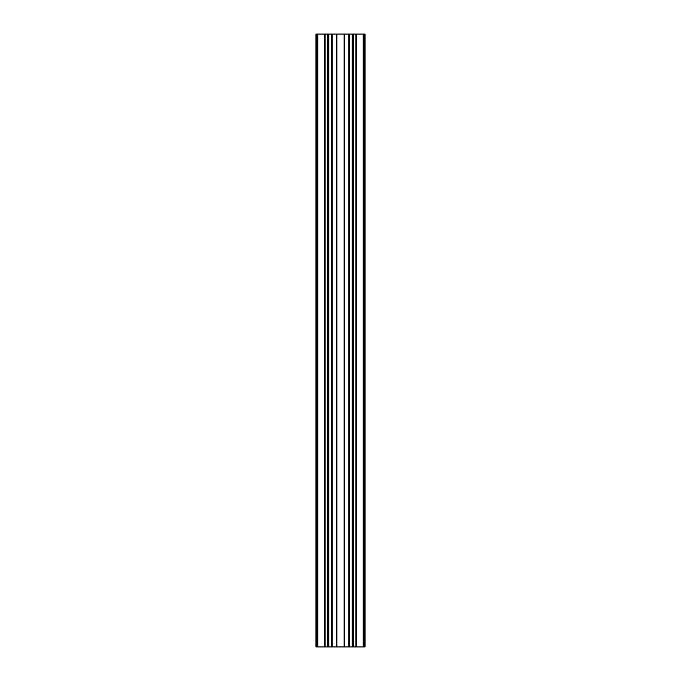 <?xml version="1.0" encoding="UTF-8"?>
<svg xmlns="http://www.w3.org/2000/svg" width="681" height="681" viewBox="0 0 681 681"><rect width="100%" height="100%" fill="white"/><g stroke="black" fill="none" stroke-linecap="round" stroke-linejoin="round"><path stroke-width="1.02" d="M352.758 646.95L352.758 34.05L365.016 34.05L365.016 646.95L332.107 646.95L332.107 34.05L344.126 34.05L344.126 646.95M328.242 646.95L328.242 34.05L315.984 34.05L315.984 646.95L332.107 646.95M352.758 34.05L349.2 34.05L349.2 646.95L349.2 34.05L344.126 34.05M356.308 34.05L356.308 646.95L356.308 34.05M328.242 34.05L332.107 34.05M327.791 646.95L327.791 34.05M325.118 646.95L325.118 34.05M324.692 646.95L324.692 34.05L324.692 646.95M328.702 646.95L328.702 34.05M331.366 646.95L331.366 34.05L331.366 646.95M331.8 646.95L331.8 34.05L331.8 646.95M336.755 34.05L336.755 646.95M353.209 646.95L353.209 34.05M355.882 646.95L355.882 34.05M352.298 646.95L352.298 34.05M349.634 646.95L349.634 34.05M344.245 34.05L344.245 646.95M328.089 646.95L328.089 34.05M327.629 646.95L327.629 34.05M324.999 646.95L324.999 34.05M324.811 646.95L324.811 34.05M324.386 646.95L324.386 34.05M317.823 646.95L317.823 34.05M316.529 646.95L316.529 34.05M328.404 646.95L328.404 34.05M328.863 646.95L328.863 34.05M331.494 646.95L331.494 34.05M331.681 646.95L331.681 34.05M336.448 34.05L336.448 646.95M336.874 34.05L336.874 646.95M352.911 646.95L352.911 34.05M353.371 646.95L353.371 34.05M356.001 646.95L356.001 34.05M356.189 646.95L356.189 34.05M356.614 646.95L356.614 34.05M363.177 646.95L363.177 34.05M364.471 646.95L364.471 34.05M352.596 646.95L352.596 34.05M352.137 646.95L352.137 34.05M349.506 646.95L349.506 34.05M349.319 646.95L349.319 34.05M348.893 646.95L348.893 34.05M344.552 34.05L344.552 646.95"/></g></svg>
